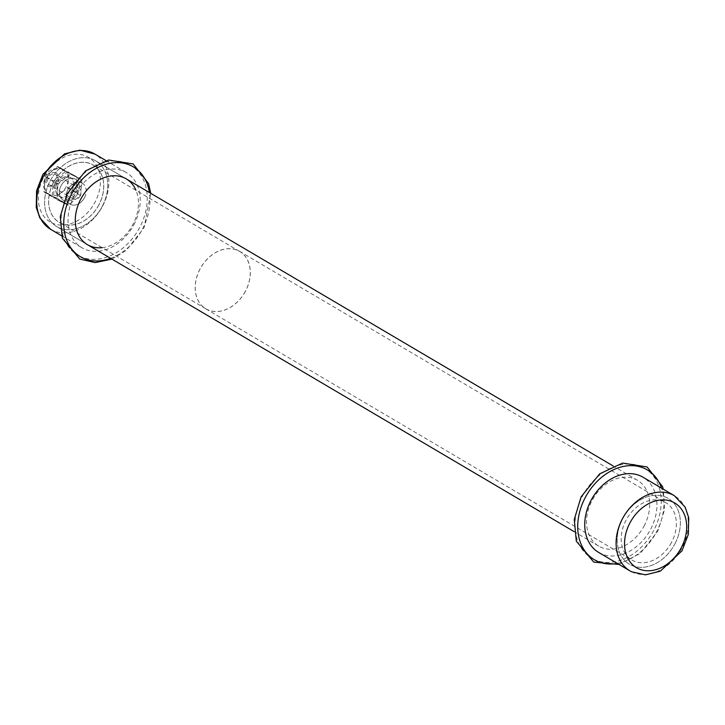 <?xml version="1.0" encoding="UTF-8"?>
<svg xmlns="http://www.w3.org/2000/svg" width="725" height="725" viewBox="0 0 725 725"><rect width="100%" height="100%" fill="white"/><g stroke="black" fill="none" stroke-linecap="round" stroke-linejoin="round"><path stroke-width="0.54" stroke-dasharray="3.62 2.72" d="M245.376 291.387A33.341 25.266 -59.5 0 1 205.809 308.832A33.341 25.266 -59.5 0 1 200.979 267.28A33.341 25.266 -59.5 0 1 239.676 251.385A33.341 25.266 -59.5 0 1 245.376 291.387M245.34 291.368A33.287 25.221 -59.5 0 1 205.837 308.787A33.287 25.221 -59.5 0 1 201.015 267.308A33.287 25.221 -59.5 0 1 239.649 251.439A33.287 25.221 -59.5 0 1 245.34 291.368M98.818 204.976A33.341 25.266 -59.5 0 1 59.251 222.421A33.341 25.266 -59.5 0 1 54.42 180.869A33.341 25.266 -59.5 0 1 93.117 164.974A33.341 25.266 -59.5 0 1 98.818 204.976A33.341 25.266 -59.5 0 1 59.251 222.421A33.341 25.266 -59.5 0 1 54.42 180.869A33.341 25.266 -59.5 0 1 93.117 164.974A33.341 25.266 -59.5 0 1 98.818 204.976M98.781 204.958A33.287 25.221 -59.5 0 1 59.278 222.376A33.287 25.221 -59.5 0 1 54.457 180.897A33.287 25.221 -59.5 0 1 93.09 165.028A33.287 25.221 -59.5 0 1 98.781 204.958M598.669 552.432A43.654 33.069 120.5 0 0 650.47 529.585A43.654 33.069 120.5 0 0 643.002 477.222M674.712 544.221A38.198 28.937 120.5 0 0 668.178 498.401A38.198 28.937 120.5 0 0 623.853 516.608A38.198 28.937 120.5 0 0 629.382 564.204A38.198 28.937 120.5 0 0 674.712 544.221A38.198 28.937 -59.5 0 1 629.382 564.204A38.198 28.937 -59.5 0 1 623.853 516.608A38.198 28.937 -59.5 0 1 668.178 498.401A38.198 28.937 -59.5 0 1 674.712 544.221M644.036 526.132A38.198 28.937 120.5 0 0 637.511 480.322A38.198 28.937 120.5 0 0 593.177 498.519A38.198 28.937 120.5 0 0 598.714 546.124A38.198 28.937 120.5 0 0 644.036 526.132M81.907 183.026A12.126 9.189 -59.5 0 1 82.342 183.253A12.126 9.189 -59.5 0 1 84.1 198.369A12.126 9.189 -59.5 0 1 70.026 204.142A12.126 9.189 -59.5 0 1 68.105 189.316A12.126 9.189 -59.5 0 1 81.907 183.026M75.092 179.002A12.126 9.189 120.5 0 0 61.29 185.301A12.126 9.189 120.5 0 0 63.211 200.127A12.126 9.189 120.5 0 0 77.276 194.345A12.126 9.189 120.5 0 0 75.527 179.238A12.126 9.189 120.5 0 0 75.092 179.002M133.762 224.94A43.654 33.069 120.5 0 0 126.304 172.577A43.654 33.069 120.5 0 0 75.645 193.385A43.654 33.069 120.5 0 0 81.961 247.778A43.654 33.069 120.5 0 0 133.762 224.94M102.08 247.678A38.198 28.937 120.5 0 0 132.784 224.705A38.198 28.937 120.5 0 0 135.947 190.231M102.116 206.616A38.198 28.937 120.5 0 0 95.582 160.796A38.198 28.937 120.5 0 0 51.258 179.002A38.198 28.937 120.5 0 0 56.786 226.599A38.198 28.937 120.5 0 0 102.116 206.616A38.198 28.937 -59.5 0 1 56.786 226.599A38.198 28.937 -59.5 0 1 51.258 179.002A38.198 28.937 -59.5 0 1 95.582 160.796A38.198 28.937 -59.5 0 1 102.116 206.616M671.423 542.581A33.341 25.266 -59.5 0 1 631.847 560.026A33.341 25.266 -59.5 0 1 627.016 518.475A33.341 25.266 -59.5 0 1 665.722 502.579A33.341 25.266 -59.5 0 1 671.423 542.581M66.002 171.453L57.828 166.632L76.823 176.846L66.002 171.453A16.494 12.497 -59.5 0 0 65.477 171.553L53.55 181.014L45.376 176.184L57.293 166.732L65.477 171.553M70.778 174.272L81.59 179.655L70.778 174.272A16.494 12.497 -59.5 0 0 70.252 174.363L58.326 183.824L54.919 181.812L66.836 172.36L70.252 174.363M52.146 196.421L43.962 191.599L45.068 176.755L53.251 181.576L52.146 196.421A16.494 12.497 -59.5 0 0 52.363 196.892L63.184 202.284L55 197.454L44.189 192.071L52.363 196.892M56.912 199.239L53.505 197.227L54.611 182.383L58.018 184.386L56.912 199.239A16.494 12.497 -59.5 0 0 57.139 199.701L67.951 205.093L57.139 199.701M75.636 192.723L67.452 187.902L55.535 197.363L63.709 202.184L75.636 192.723A16.494 12.497 -59.5 0 0 75.935 192.161L77.049 177.317L68.866 172.496L67.76 187.34L75.935 192.161M80.412 195.542L76.995 193.53L65.078 202.991L68.485 205.003L80.412 195.542A16.494 12.497 -59.5 0 0 80.711 194.98L81.816 180.126L78.409 178.123L77.303 192.968L80.711 194.98M78.182 177.652A16.494 12.497 -59.5 0 1 78.409 178.123M77.303 192.968A16.494 12.497 -59.5 0 1 76.995 193.53M65.078 202.991A16.494 12.497 -59.5 0 1 64.543 203.082M53.732 197.698A16.494 12.497 -59.5 0 1 53.505 197.227M54.611 182.383A16.494 12.497 -59.5 0 1 54.919 181.812M66.836 172.36A16.494 12.497 -59.5 0 1 67.371 172.26M73.37 191.364A10.911 8.265 -59.5 0 1 60.411 197.073A10.911 8.265 -59.5 0 1 58.834 183.47A10.911 8.265 -59.5 0 1 71.503 178.268A10.911 8.265 -59.5 0 1 73.37 191.364M81.59 179.655A16.494 12.497 -59.5 0 1 81.816 180.126M68.485 205.003A16.494 12.497 -59.5 0 1 67.951 205.093M58.018 184.386A16.494 12.497 -59.5 0 1 58.326 183.824M68.639 172.024A16.494 12.497 -59.5 0 1 68.866 172.496M67.76 187.34A16.494 12.497 -59.5 0 1 67.452 187.902M55.535 197.363A16.494 12.497 -59.5 0 1 55 197.454M44.189 192.071A16.494 12.497 -59.5 0 1 43.962 191.599M45.068 176.755A16.494 12.497 -59.5 0 1 45.376 176.184M57.293 166.732A16.494 12.497 -59.5 0 1 57.828 166.632M63.138 169.496A14.246 10.793 -59.5 0 1 63.655 169.777A14.246 10.793 -59.5 0 1 65.703 187.539A14.246 10.793 -59.5 0 1 49.164 194.309A14.246 10.793 -59.5 0 1 46.926 176.882A14.246 10.793 -59.5 0 1 63.138 169.496M76.823 176.846A16.494 12.497 -59.5 0 1 77.049 177.317M63.709 202.184A16.494 12.497 -59.5 0 1 63.184 202.284M53.251 181.576A16.494 12.497 -59.5 0 1 53.55 181.014M77.593 193.783A12.126 9.189 -59.5 0 1 63.211 200.127A12.126 9.189 -59.5 0 1 61.453 185.02A12.126 9.189 -59.5 0 1 75.527 179.238A12.126 9.189 -59.5 0 1 77.593 193.783M84.417 197.798A12.126 9.189 -59.5 0 1 70.026 204.142A12.126 9.189 -59.5 0 1 68.268 189.035A12.126 9.189 -59.5 0 1 82.342 183.253A12.126 9.189 -59.5 0 1 84.417 197.798M72.002 190.557A10.911 8.265 -59.5 0 1 59.051 196.267A10.911 8.265 -59.5 0 1 57.474 182.673A10.911 8.265 -59.5 0 1 70.135 177.471A10.911 8.265 -59.5 0 1 72.002 190.557M55.907 172.958A7.576 5.746 -59.5 0 1 54.991 185.192A7.576 5.746 -59.5 0 1 46.083 180.752A7.576 5.746 -59.5 0 1 55.907 172.958M56.441 181.685A6.063 4.595 -59.5 0 1 49.246 184.857A6.063 4.595 -59.5 0 1 48.367 177.299A6.063 4.595 -59.5 0 1 55.399 174.408A6.063 4.595 -59.5 0 1 56.441 181.685M80.294 195.75A6.063 4.595 -59.5 0 1 73.107 198.922A6.063 4.595 -59.5 0 1 72.228 191.373A6.063 4.595 -59.5 0 1 79.261 188.482A6.063 4.595 -59.5 0 1 80.294 195.75M617.274 563.397A52.137 39.503 120.5 0 0 661.617 488.197M631.575 571.762A43.654 33.069 120.5 0 0 681.826 548.073A43.654 33.069 120.5 0 0 674.359 495.71M593.485 559.138A52.137 39.503 120.5 0 0 661.073 505.533A52.137 39.503 120.5 0 0 599.765 474.984A52.137 39.503 120.5 0 0 593.485 559.138M79.505 256.097A52.137 39.503 120.5 0 0 147.093 202.493A52.137 39.503 120.5 0 0 85.786 171.952A52.137 39.503 120.5 0 0 79.505 256.097M110.626 258.345A52.137 39.503 120.5 0 0 149.422 192.542M51.611 222.792A37.591 28.483 120.5 0 0 100.34 184.141A37.591 28.483 120.5 0 0 56.142 162.119A37.591 28.483 120.5 0 0 51.611 222.792M50.605 229.29A43.654 33.069 120.5 0 0 52.164 230.142A43.654 33.069 120.5 0 0 102.406 206.453A43.654 33.069 120.5 0 0 94.948 154.09M239.676 251.385L665.722 502.579M205.809 308.832L631.847 560.026M239.649 251.439L93.09 165.028M205.837 308.787L59.278 222.376M598.714 546.124L574.254 531.706M637.511 480.322L613.051 465.903M618.996 564.422L640.302 553.356L658.001 530.872L664.535 509.693L663.339 489.212M82.342 183.253L75.527 179.238L82.342 183.253M70.026 204.142L63.211 200.127L70.026 204.142M111.913 259.106L126.331 250.315L144.03 227.831L150.709 193.303M56.786 226.599L87.462 244.688L56.786 226.599M95.582 160.796L126.259 178.885L95.582 160.796M61.625 235.788L81.961 247.778M105.968 160.587L126.304 172.577M71.503 178.268L70.135 177.471M60.411 197.073L59.051 196.267M63.646 169.777L62.948 169.396C54.873 167.031 48.965 169.351 45.213 176.347C42.313 186.08 43.636 192.071 49.182 194.318M79.261 188.482L55.399 174.408M73.107 198.922L49.246 184.857"/><path stroke-width="1.09" d="M674.359 495.71A43.654 33.069 120.5 0 0 623.699 516.517A43.654 33.069 120.5 0 0 630.025 570.919L631.738 571.844L645.522 574.834L660.294 571.182L681.971 550.819L688.333 534.434L688.75 517.786L685.179 507.165L674.359 495.71L643.002 477.222A43.654 33.069 120.5 0 0 592.343 498.03A43.654 33.069 120.5 0 0 598.669 552.432L630.025 570.919A43.654 33.069 120.5 0 0 631.575 571.762M135.947 190.231A38.198 28.937 120.5 0 0 126.259 178.885A38.198 28.937 120.5 0 0 81.925 197.091A38.198 28.937 120.5 0 0 87.462 244.688A38.198 28.937 120.5 0 0 102.08 247.678M661.617 488.197A52.137 39.503 120.5 0 0 594.844 483.793A52.137 39.503 120.5 0 0 596.213 560.751A52.137 39.503 120.5 0 0 617.274 563.397M637.846 568.427A37.591 28.483 120.5 0 0 686.575 529.785A37.591 28.483 120.5 0 0 642.377 507.763A37.591 28.483 120.5 0 0 637.846 568.427M149.422 192.542A52.137 39.503 120.5 0 0 83.883 177.625A52.137 39.503 120.5 0 0 82.233 257.71A52.137 39.503 120.5 0 0 110.626 258.345M50.605 229.29L39.857 217.962L36.25 207.413L36.594 190.757L42.902 174.344L64.579 153.863L79.813 150.166L94.948 154.09A43.654 33.069 120.5 0 0 44.288 174.897A43.654 33.069 120.5 0 0 50.605 229.29L61.625 235.788M663.339 489.212L662.532 486.566L647.09 466.963L622.603 463.067L599.638 473.878L581.133 496.788L574.272 519.49L576.312 541.185L593.766 562.12L618.996 564.422M150.709 193.303L148.552 183.525L133.11 163.922L108.623 160.026L85.659 170.837L67.153 193.747L60.302 216.458L62.332 238.144L79.786 259.079L95.211 262.595L111.913 259.106M94.948 154.09L105.968 160.587M613.051 465.903L126.259 178.885M574.254 531.706L87.462 244.688"/></g></svg>
